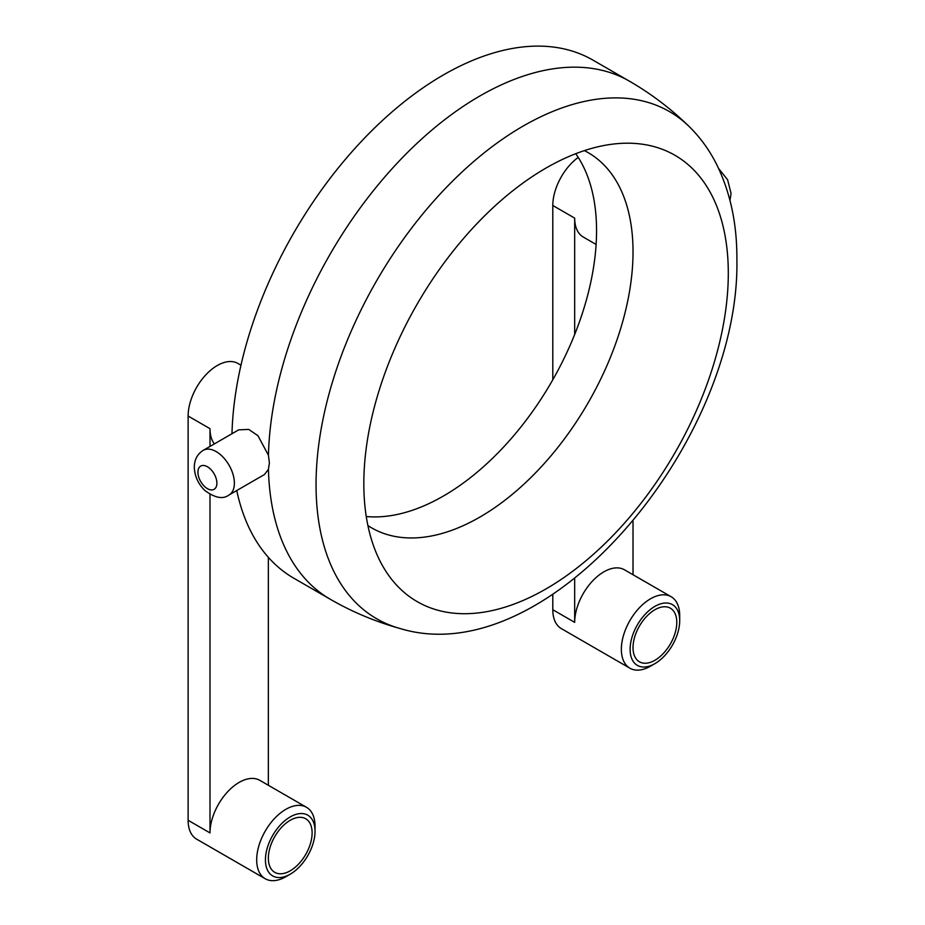<?xml version="1.0" encoding="UTF-8"?>
<svg xmlns="http://www.w3.org/2000/svg" width="925" height="925" viewBox="0 0 925 925"><rect width="100%" height="100%" fill="white"/><g stroke="black" fill="none" stroke-linecap="round" stroke-linejoin="round"><path stroke-width="1.39" d="M264.457 474.537L268.435 469.333L269.406 462.951L268.435 455.262L257.959 435.71L248.698 429.397L238.662 429.871L203.269 450.313A25.784 14.893 60 0 1 223.133 457.216A25.784 14.893 60 0 1 234.395 483.162A25.784 14.893 60 0 1 229.053 494.967L264.457 474.537M268.435 469.333A299.122 172.698 -60 0 0 330.306 599.284L293.838 578.229A299.122 172.698 -60 0 1 236.742 490.528M575.72 153.712A216.612 125.06 -60 0 1 596.556 230.753A216.612 125.06 -60 0 1 519.7 428.472A216.612 125.06 -60 0 1 366.265 516.508M231.978 433.733A299.122 172.698 -60 0 1 365.467 137.12A299.122 172.698 -60 0 1 592.96 60.125L629.428 81.18A299.122 172.698 120 0 0 401.739 158.372A299.122 172.698 120 0 0 268.435 455.262M596.116 244.454L583.224 237.008A41.255 23.819 -60 0 1 574.679 218.115L552.803 205.489A41.255 23.819 -60 0 1 578.206 157.412M679.702 620.687A35.069 20.246 120 0 0 654.912 606.372A35.069 20.246 120 0 0 630.11 649.315A35.069 20.246 120 0 0 654.912 663.641A35.069 20.246 120 0 0 679.702 620.687L679.702 615.634A41.255 23.819 120 0 0 671.157 596.741L624.479 569.8A41.255 23.819 120 0 0 592.694 580.854A41.255 23.819 120 0 0 574.679 622.375L574.679 578.437M574.679 334.48L574.679 218.115M671.157 596.741A41.255 23.819 120 0 0 639.372 607.794A41.255 23.819 120 0 0 621.357 649.315A41.255 23.819 120 0 0 629.902 668.208L561.348 628.618A41.255 23.819 -60 0 1 552.803 609.737L552.803 594.278M552.803 379.793L552.803 205.489M633.024 521.272L633.024 574.726M268.354 557.336L268.354 785.267M315.032 831.228A35.069 20.246 120 0 0 290.23 816.914A35.069 20.246 120 0 0 265.429 859.857A35.069 20.246 120 0 0 290.23 874.183A35.069 20.246 120 0 0 315.032 831.228L315.032 826.175A41.255 23.819 120 0 0 306.487 807.294L259.809 780.342A41.255 23.819 120 0 0 228.012 791.395A41.255 23.819 120 0 0 209.998 832.916L209.998 494.332M209.998 446.417L209.998 428.668L188.122 416.03A41.255 23.819 -60 0 1 206.136 374.509A41.255 23.819 -60 0 1 237.922 363.456L240.974 365.213M214.38 443.884A41.255 23.819 -60 0 1 209.998 428.668M306.487 807.294A41.255 23.819 120 0 0 274.69 818.336A41.255 23.819 120 0 0 256.688 859.857A41.255 23.819 120 0 0 265.232 878.75L196.667 839.172A41.255 23.819 -60 0 1 188.122 820.278L188.122 416.03M629.902 668.208A41.255 23.819 120 0 0 650.529 666.162L654.912 663.641M633.024 647.639A30.941 17.864 120 0 0 639.441 661.803A30.941 17.864 120 0 0 663.283 653.513A30.941 17.864 120 0 0 676.788 622.375A30.941 17.864 120 0 0 670.382 608.199A30.941 17.864 120 0 0 646.54 616.489A30.941 17.864 120 0 0 633.024 647.639M268.354 858.18A30.941 17.864 120 0 0 274.76 872.344A30.941 17.864 120 0 0 298.602 864.054A30.941 17.864 120 0 0 312.118 832.916A30.941 17.864 120 0 0 305.701 818.752A30.941 17.864 120 0 0 281.859 827.043A30.941 17.864 120 0 0 268.354 858.18M265.232 878.75A41.255 23.819 120 0 0 285.86 876.703L290.23 874.183M584.38 150.613A216.612 125.06 -60 0 1 588.161 152.648A216.612 125.06 -60 0 1 633.024 251.808A216.612 125.06 -60 0 1 479.867 517.098A216.612 125.06 -60 0 1 371.561 527.817A216.612 125.06 -60 0 1 367.907 525.562M546.062 588.878A257.717 148.798 -60 0 1 383.563 567.511A257.717 148.798 -60 0 1 363.826 483.659A257.717 148.798 -60 0 1 546.062 168.026A257.717 148.798 -60 0 1 628.538 143.202A257.717 148.798 -60 0 1 728.299 273.245A257.717 148.798 -60 0 1 546.062 588.878M552.803 609.737L574.679 622.375M209.998 832.916L188.122 820.278M330.306 599.284A299.122 299.122 0 0 0 399.912 628.468A292.809 169.055 -60 0 1 316.049 484.735A292.809 169.055 -60 0 1 458.233 175.588A292.809 169.055 -60 0 1 689.507 126.864A299.122 299.122 0 0 0 629.428 81.18M197.927 472.224A13.412 7.747 60 0 1 207.408 466.743A13.412 7.747 60 0 1 216.889 483.162A13.412 7.747 60 0 1 207.408 488.643A13.412 7.747 60 0 1 197.927 472.224M399.912 628.468C548.525 674.024 740.902 440.439 736.878 258.699C737.017 222.913 730.033 191.036 715.95 163.066C708.908 149.411 700.098 137.339 689.507 126.864M718.644 168.535L727.605 179.751L731.062 193.464L729.975 200.436M229.053 494.967C223.087 499.512 215.016 498.02 204.864 490.493C198.181 483.937 194.655 476.167 194.296 467.171C194.389 459.656 197.383 454.036 203.269 450.313"/></g></svg>
